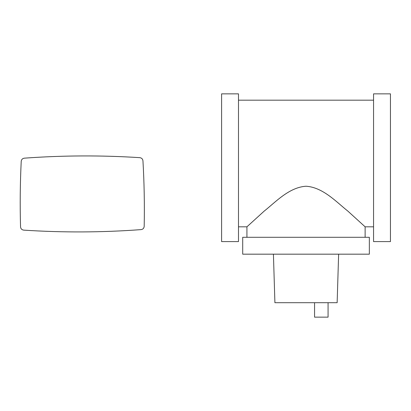 <?xml version="1.0" encoding="UTF-8"?>
<svg xmlns="http://www.w3.org/2000/svg" width="411" height="411" viewBox="0 0 411 411"><rect width="100%" height="100%" fill="white"/><g stroke="black" fill="none" stroke-linecap="round" stroke-linejoin="round"><path stroke-width="0.62" d="M369.345 237.296L242.706 237.296L242.706 254.178L369.345 254.178L369.345 237.296M314.564 302.707L314.564 317.153L328.07 317.153L328.07 302.707M273.423 254.178L274.908 302.707L337.143 302.707L338.628 254.178M238.488 226.815L246.929 226.815L246.929 237.296M365.122 237.296L365.122 226.815L373.563 226.815M246.929 226.815L264.242 211.064C275.385 202.274 289.01 187.308 306.025 186.229C323.041 187.308 336.666 202.274 347.809 211.064L365.122 226.815M373.563 100.181L238.488 100.181M238.488 93.847L221.601 93.847L221.601 241.591L238.488 241.591L238.488 93.847M390.45 93.847L373.563 93.847L373.563 241.591L390.45 241.591L390.45 93.847M20.55 226.857C20.761 228.757 21.814 229.847 23.704 230.129C62.837 232.683 101.959 232.508 141.065 229.615C142.956 229.317 143.999 228.218 144.194 226.317C144.626 204.473 144.215 182.643 142.951 160.835C142.699 158.98 141.646 157.922 139.797 157.66C101.301 155.194 62.816 155.363 24.347 158.163C22.497 158.446 21.454 159.514 21.218 161.364C20.149 183.188 19.923 205.017 20.55 226.857M34.791 157.464L42.39 157.043M25.929 158.05L32.68 157.598"/></g></svg>
